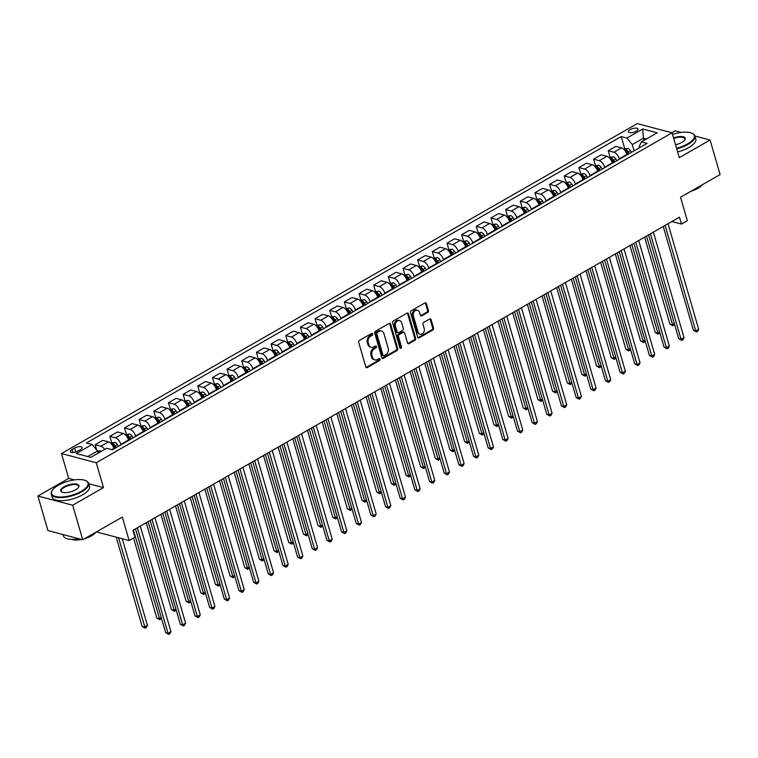 <?xml version="1.0" encoding="UTF-8"?>
<svg xmlns="http://www.w3.org/2000/svg" width="758" height="758" viewBox="0 0 758 758"><rect width="100%" height="100%" fill="white"/><g stroke="black" fill="none" stroke-linecap="round" stroke-linejoin="round"><path stroke-width="1.14" d="M372.765 333.899A1.071 0.834 104.8 0 0 371.685 333.416L359.463 340.418A1.525 1.194 104.8 0 0 358.705 342.436L365.792 366.834A1.525 1.194 104.8 0 0 367.336 367.535L379.569 360.524A1.071 0.834 104.8 0 0 379.019 358.629L377.427 359.538A4.889 3.818 104.8 0 1 374.926 359.927A4.889 3.818 104.8 0 1 372.491 357.312L371.894 355.275A4.889 3.818 104.8 0 1 374.319 348.822L375.902 347.922A1.071 0.834 104.8 0 0 375.352 346.018L373.77 346.927A4.889 3.818 104.8 0 1 371.259 347.316A4.889 3.818 104.8 0 1 368.824 344.701L368.236 342.663A4.889 3.818 104.8 0 1 370.653 336.22L372.244 335.311A1.071 0.834 104.8 0 0 372.765 333.899M371.259 347.316L370.321 347.069A4.889 3.818 104.8 0 1 367.886 344.454L367.289 342.417A4.889 3.818 104.8 0 1 369.714 335.974L371.297 335.064A1.071 0.834 104.8 0 0 371.714 333.397M366.114 367.403A1.525 1.194 104.8 0 0 366.398 367.289L378.621 360.277A1.071 0.834 104.8 0 0 379.038 358.61M374.926 359.927L373.978 359.671A4.889 3.818 104.8 0 1 371.543 357.056L370.956 355.028A4.889 3.818 104.8 0 1 373.381 348.576L374.964 347.666A1.071 0.834 104.8 0 0 375.381 346.008M630.23 129.609A4.974 1.895 -16.2 0 0 628.458 131.797A4.974 1.895 -16.2 0 0 631.405 132.678A4.974 1.895 -16.2 0 0 636.256 131.2A4.974 1.895 -16.2 0 0 638.028 129.021A4.974 1.895 -16.2 0 0 635.081 128.14A4.974 1.895 -16.2 0 0 630.23 129.609M427.673 312.486A1.525 1.194 104.8 0 0 428.431 310.467L426.441 303.617A1.525 1.194 104.8 0 0 424.897 302.925L411.319 310.704A1.525 1.194 104.8 0 0 410.561 312.722L417.649 337.12A1.525 1.194 104.8 0 0 419.193 337.822L432.771 330.043A1.525 1.194 104.8 0 0 433.529 328.024L431.131 319.753A1.525 1.194 104.8 0 0 429.587 319.061L423.769 322.387A1.525 1.194 104.8 0 0 423.011 324.405L424.205 328.508A4.084 3.184 104.8 0 1 423.428 332.743A4.084 3.184 104.8 0 1 420.084 334.221A4.084 3.184 104.8 0 1 418.046 332.032L413.385 315.972A4.084 3.184 104.8 0 1 414.152 311.728A4.084 3.184 104.8 0 1 417.506 310.259A4.084 3.184 104.8 0 1 419.534 312.438L420.32 315.12A1.525 1.194 104.8 0 0 421.865 315.811L427.673 312.486L426.735 312.23A1.525 1.194 104.8 0 0 427.493 310.221L425.503 303.371A1.525 1.194 104.8 0 0 425.181 302.812M74.379 479.909L68.684 478.402L37.9 496.035L72.702 505.235L82.726 539.762L122.313 517.089L129.135 540.568L134.99 537.204L132.991 530.306L679.471 217.176L681.48 224.084L687.345 220.72L680.523 197.241L720.1 174.567L710.066 140.031L694.972 136.042M72.702 505.235L103.486 487.602L96.257 462.74L672.062 132.811L679.282 157.673L710.066 140.031M390.645 324.13A1.525 1.194 104.8 0 0 389.1 323.439L375.513 331.218A1.525 1.194 104.8 0 0 374.755 333.236L381.852 357.634A1.525 1.194 104.8 0 0 383.396 358.335L396.974 350.547A1.525 1.194 104.8 0 0 397.732 348.538L390.645 324.13L389.707 323.884A1.525 1.194 104.8 0 0 389.375 323.325M393.411 320.966L406.999 313.177A1.525 1.194 104.8 0 1 408.543 313.878L415.63 338.276A1.525 1.194 104.8 0 1 414.872 340.295L409.064 343.63A1.525 1.194 104.8 0 1 407.52 342.929L404.639 333.037A1.525 1.194 104.8 0 0 403.095 332.336L399.239 334.543A1.525 1.194 104.8 0 0 398.481 336.561L401.475 346.861A1.071 0.834 104.8 0 1 399.864 347.789L392.663 322.984A1.525 1.194 104.8 0 1 393.411 320.966M681.29 132.432L675.274 130.84L671.901 132.773M82.726 539.762L47.934 530.572L37.9 496.035M77.828 451.095L80.405 449.617A4.823 1.838 -16.2 0 0 82.129 447.495A4.823 1.838 -16.2 0 0 79.277 446.642A4.823 1.838 -16.2 0 0 74.578 448.073L72.001 449.551A4.823 1.838 -16.2 0 0 70.286 451.664A4.823 1.838 -16.2 0 0 73.128 452.517A4.823 1.838 -16.2 0 0 77.828 451.095M96.257 462.74L61.464 453.54L637.26 123.611L672.062 132.811M624.715 148.634L621.209 136.554L86.45 442.966L92.144 444.463L76.312 453.54L90.789 457.368L106.622 448.291L112.317 449.797L647.076 143.395L641.382 141.888L639.221 146.417L639.591 147.677M621.209 136.554L626.894 138.06L642.727 128.983L657.214 132.821L641.382 141.888M68.684 478.402L61.464 453.54M671.863 221.535L681.48 224.084M96.418 531.917L129.135 540.568M92.144 444.463L97.507 450.982L98.142 453.161M97.507 450.982L87.767 456.562M644.035 140.363L643.409 138.193L632.267 144.579L634.086 150.833M610.057 157.039L608.238 150.757L615.856 146.389L621.551 147.895A6.225 3.079 60.2 0 1 626.913 154.414L627.046 154.869M608.238 150.757L613.923 152.263A6.225 3.079 60.2 0 1 619.295 158.782L619.428 159.237M595.4 165.434L593.58 159.152L601.198 154.784L606.893 156.29A6.225 3.079 60.2 0 1 612.256 162.809L612.388 163.264M593.58 159.152L599.265 160.658A6.225 3.079 60.2 0 1 604.638 167.177L604.761 167.632M580.742 173.828L578.913 167.556L586.54 163.188L592.225 164.694A6.225 3.079 60.2 0 1 597.598 171.213L597.73 171.668M578.913 167.556L584.607 169.062A6.225 3.079 60.2 0 1 589.97 175.581L590.103 176.036M566.084 182.233L564.255 175.951L571.883 171.583L577.568 173.089A6.225 3.079 60.2 0 1 582.94 179.608L583.073 180.063M564.255 175.951L569.95 177.457A6.225 3.079 60.2 0 1 575.313 183.976L575.445 184.431M551.426 190.628L549.597 184.355L557.225 179.987L562.91 181.484A6.225 3.079 60.2 0 1 568.282 188.012L568.415 188.467M549.597 184.355L555.292 185.852A6.225 3.079 60.2 0 1 560.655 192.371L560.787 192.835M536.768 199.032L534.94 192.75L542.567 188.382L548.252 189.888A6.225 3.079 60.2 0 1 553.624 196.407L553.757 196.862M534.94 192.75L540.634 194.256A6.225 3.079 60.2 0 1 545.997 200.775L546.13 201.23M522.101 207.427L520.282 201.154L527.9 196.786L533.594 198.283A6.225 3.079 60.2 0 1 538.957 204.802L539.09 205.266M520.282 201.154L525.967 202.651A6.225 3.079 60.2 0 1 531.339 209.17L531.472 209.634M507.443 215.831L505.624 209.549L513.242 205.181L518.936 206.688A6.225 3.079 60.2 0 1 524.299 213.206L524.432 213.661M505.624 209.549L511.309 211.056A6.225 3.079 60.2 0 1 516.681 217.574L516.814 218.029M492.785 224.226L490.966 217.953L498.584 213.585L504.278 215.083A6.225 3.079 60.2 0 1 509.641 221.601L509.774 222.056M490.966 217.953L496.651 219.45A6.225 3.079 60.2 0 1 502.023 225.969L502.156 226.424M478.127 232.63L476.308 226.348L483.926 221.98L489.621 223.487A6.225 3.079 60.2 0 1 494.983 230.006L495.116 230.46M476.308 226.348L481.993 227.855A6.225 3.079 60.2 0 1 487.366 234.374L487.498 234.828M463.47 241.025L461.641 234.753L469.268 230.385L474.963 231.882A6.225 3.079 60.2 0 1 480.326 238.4L480.458 238.855M461.641 234.753L467.335 236.25A6.225 3.079 60.2 0 1 472.698 242.768L472.831 243.223M448.812 249.429L446.983 243.147L454.611 238.779L460.296 240.286A6.225 3.079 60.2 0 1 465.668 246.805L465.8 247.26M446.983 243.147L452.678 244.654A6.225 3.079 60.2 0 1 458.04 251.173L458.173 251.628M434.154 257.824L432.325 251.552L439.953 247.184L445.638 248.681A6.225 3.079 60.2 0 1 451.01 255.2L451.143 255.654M432.325 251.552L438.02 253.049A6.225 3.079 60.2 0 1 443.383 259.568L443.515 260.022M419.496 266.229L417.667 259.947L425.295 255.579L430.98 257.085A6.225 3.079 60.2 0 1 436.352 263.604L436.485 264.059M417.667 259.947L423.362 261.453A6.225 3.079 60.2 0 1 428.725 267.972L428.857 268.427M404.838 274.623L403.01 268.341L410.637 263.974L416.322 265.48A6.225 3.079 60.2 0 1 421.694 271.999L421.818 272.454M403.01 268.341L408.704 269.848A6.225 3.079 60.2 0 1 414.067 276.367L414.2 276.822M390.171 283.028L388.352 276.746L395.97 272.378L401.664 273.884A6.225 3.079 60.2 0 1 407.027 280.403L407.16 280.858M388.352 276.746L394.037 278.252A6.225 3.079 60.2 0 1 399.409 284.771L399.542 285.226M375.513 291.423L373.694 285.141L381.312 280.773L387.006 282.279A6.225 3.079 60.2 0 1 392.369 288.798L392.502 289.253M373.694 285.141L379.379 286.647A6.225 3.079 60.2 0 1 384.751 293.166L384.884 293.621M360.855 299.827L359.036 293.545L366.654 289.177L372.349 290.684A6.225 3.079 60.2 0 1 377.711 297.202L377.844 297.657M359.036 293.545L364.721 295.051A6.225 3.079 60.2 0 1 370.094 301.57L370.226 302.025M346.198 308.222L344.378 301.94L351.996 297.572L357.691 299.078A6.225 3.079 60.2 0 1 363.054 305.597L363.186 306.052M344.378 301.94L350.063 303.446A6.225 3.079 60.2 0 1 355.436 309.965L355.568 310.42M331.54 316.626L329.711 310.344L337.338 305.976L343.023 307.483A6.225 3.079 60.2 0 1 348.396 314.001L348.528 314.456M329.711 310.344L335.406 311.851A6.225 3.079 60.2 0 1 340.768 318.369L340.901 318.824M316.882 325.021L315.053 318.739L322.681 314.371L328.366 315.878A6.225 3.079 60.2 0 1 333.738 322.396L333.871 322.851M315.053 318.739L320.748 320.246A6.225 3.079 60.2 0 1 326.111 326.764L326.243 327.219M302.224 333.416L300.395 327.143L308.023 322.775L313.708 324.282A6.225 3.079 60.2 0 1 319.08 330.801L319.213 331.255M300.395 327.143L306.09 328.64A6.225 3.079 60.2 0 1 311.453 335.169L311.585 335.623M287.566 341.82L285.738 335.538L293.365 331.17L299.05 332.677A6.225 3.079 60.2 0 1 304.422 339.196L304.555 339.65M285.738 335.538L291.432 337.045A6.225 3.079 60.2 0 1 296.795 343.564L296.928 344.018M272.908 350.215L271.08 343.942L278.698 339.575L284.392 341.072A6.225 3.079 60.2 0 1 289.755 347.59L289.888 348.055M271.08 343.942L276.774 345.44A6.225 3.079 60.2 0 1 282.137 351.958L282.27 352.423M258.241 358.619L256.422 352.337L264.04 347.969L269.734 349.476A6.225 3.079 60.2 0 1 275.097 355.995L275.23 356.45M256.422 352.337L262.107 353.844A6.225 3.079 60.2 0 1 267.479 360.363L267.612 360.817M243.583 367.014L241.764 360.742L249.382 356.374L255.076 357.871A6.225 3.079 60.2 0 1 260.439 364.39L260.572 364.854M241.764 360.742L247.449 362.239A6.225 3.079 60.2 0 1 252.821 368.758L252.954 369.212M228.925 375.418L227.106 369.137L234.724 364.769L240.419 366.275A6.225 3.079 60.2 0 1 245.781 372.794L245.914 373.249M227.106 369.137L232.791 370.643A6.225 3.079 60.2 0 1 238.164 377.162L238.296 377.617M214.268 383.813L212.448 377.541L220.066 373.173L225.761 374.67A6.225 3.079 60.2 0 1 231.124 381.189L231.256 381.644M212.448 377.541L218.133 379.038A6.225 3.079 60.2 0 1 223.506 385.557L223.629 386.011M199.61 392.218L197.781 385.936L205.409 381.568L211.094 383.074A6.225 3.079 60.2 0 1 216.466 389.593L216.599 390.048M197.781 385.936L203.476 387.442A6.225 3.079 60.2 0 1 208.838 393.961L208.971 394.416M184.952 400.612L183.123 394.34L190.751 389.972L196.436 391.469A6.225 3.079 60.2 0 1 201.808 397.988L201.941 398.443M183.123 394.34L188.818 395.837A6.225 3.079 60.2 0 1 194.181 402.356L194.313 402.811M170.294 409.017L168.466 402.735L176.093 398.367L181.778 399.873A6.225 3.079 60.2 0 1 187.15 406.392L187.283 406.847M168.466 402.735L174.16 404.241A6.225 3.079 60.2 0 1 179.523 410.76L179.655 411.215M155.636 417.412L153.808 411.13L161.435 406.771L167.12 408.268A6.225 3.079 60.2 0 1 172.492 414.787L172.625 415.242M153.808 411.13L159.502 412.636A6.225 3.079 60.2 0 1 164.865 419.155L164.998 419.61M140.969 425.816L139.15 419.534L146.768 415.166L152.462 416.673A6.225 3.079 60.2 0 1 157.825 423.191L157.958 423.646M139.15 419.534L144.835 421.041A6.225 3.079 60.2 0 1 150.207 427.559L150.34 428.014M126.311 434.211L124.492 427.929L132.11 423.561L137.804 425.067A6.225 3.079 60.2 0 1 143.167 431.586L143.3 432.041M124.492 427.929L130.177 429.435A6.225 3.079 60.2 0 1 135.549 435.954L135.682 436.409M111.653 442.615L109.834 436.333L117.452 431.965L123.147 433.472A6.225 3.079 60.2 0 1 128.509 439.991L128.642 440.445M109.834 436.333L115.519 437.84A6.225 3.079 60.2 0 1 120.892 444.359L121.024 444.813M96.711 450.015L95.176 444.728L102.794 440.36L108.489 441.867A6.225 3.079 60.2 0 1 113.852 448.385L113.984 448.84M646.432 138.998L643.409 138.193L642.727 128.983M95.176 444.728L100.861 446.235A6.225 3.079 60.2 0 1 104.642 449.428M632.267 144.579L626.894 138.06M103.486 487.602L88.762 483.708M382.174 358.202A1.525 1.194 104.8 0 0 382.449 358.089L396.036 350.3A1.525 1.194 104.8 0 0 396.794 348.292L389.707 323.884M377.332 332.392A1.071 0.834 104.8 0 0 376.802 333.804L383.027 355.227A1.071 0.834 104.8 0 0 384.107 355.71L385.775 354.753A4.889 3.818 104.8 0 0 388.2 348.301L383.946 333.662A4.889 3.818 104.8 0 0 381.511 331.047A4.889 3.818 104.8 0 0 379 331.435L377.332 332.392L376.394 332.146A1.071 0.834 104.8 0 0 375.864 333.558L376.802 333.804M383.557 355.796L382.619 355.549A1.071 0.834 104.8 0 1 382.089 354.971L375.864 333.558M381.511 331.047L380.573 330.801A4.889 3.818 104.8 0 0 378.062 331.189L379 331.435M376.394 332.146L378.062 331.189M407.842 343.497A1.525 1.194 104.8 0 0 408.126 343.374L413.934 340.048A1.525 1.194 104.8 0 0 414.692 338.03L407.605 313.632A1.525 1.194 104.8 0 0 407.283 313.063M403.881 332.212L402.943 331.966A1.525 1.194 104.8 0 0 402.157 332.089L398.301 334.297A1.525 1.194 104.8 0 0 397.543 336.315L400.537 346.614L401.475 346.861M399.978 348.045A1.071 0.834 104.8 0 0 400.537 346.614M401.655 322.766A4.084 3.184 104.8 0 0 399.627 320.577A4.084 3.184 104.8 0 0 396.273 322.055A4.084 3.184 104.8 0 0 395.496 326.291L397.145 331.957A1.525 1.194 104.8 0 0 398.689 332.648L402.545 330.441A1.525 1.194 104.8 0 0 403.303 328.422L401.655 322.766M399.627 320.577L398.68 320.331A4.084 3.184 104.8 0 0 395.335 321.809A4.084 3.184 104.8 0 0 394.558 326.044L395.496 326.291M397.903 332.771L396.965 332.525A1.525 1.194 104.8 0 1 396.207 331.701L394.558 326.044M420.643 315.679A1.525 1.194 104.8 0 0 420.917 315.565L426.735 312.23M417.506 310.259L416.559 310.003A4.084 3.184 104.8 0 0 413.214 311.481A4.084 3.184 104.8 0 0 412.437 315.716L413.385 315.972M420.084 334.221L419.146 333.965A4.084 3.184 104.8 0 1 417.108 331.786L412.437 315.716M417.971 337.689A1.525 1.194 104.8 0 0 418.255 337.575L431.833 329.787A1.525 1.194 104.8 0 0 432.591 327.778L430.193 319.506A1.525 1.194 104.8 0 0 429.862 318.938M97.45 450.915L100.189 450.754A4.122 2.047 60.2 0 1 101.288 451.351M116.211 537.147L142.153 626.44L144.503 627.065L147.431 625.388L122.265 538.749M99.052 452.63A4.122 2.047 -119.8 0 0 98.72 452.393L97.886 452.299M118.561 537.773L145.195 628.174L142.153 626.44M147.431 625.388L146.37 627.501L145.195 628.174M135.511 528.857L165.661 632.655L168.011 633.281L137.369 527.795M170.948 631.604L169.887 633.716L168.712 634.389L168.011 633.281L170.948 631.604L140.296 526.109M168.712 634.389L165.661 632.655M110.668 443.184L114.846 442.359A4.122 2.047 60.2 0 1 117.367 444.548L118.494 446.263M133.56 538.028L156.811 618.045L159.161 618.661L161.255 617.467M112.193 444.955A4.122 2.047 60.2 0 1 113.728 446.633L114.856 448.338M116.268 447.533L115.14 445.827A4.122 2.047 -119.8 0 0 113.378 443.989L111.966 444.794M113.378 443.989L113.956 445.979A2.103 1.042 60.2 0 1 114.401 446.538L115.387 448.035M133.417 530.06L159.853 619.769L156.811 618.045M161.473 618.225L159.853 619.769M125.326 434.779L129.504 433.955A4.122 2.047 60.2 0 1 132.025 436.153L133.152 437.859M146.218 522.726L171.469 609.64L173.819 610.266L175.913 609.072M126.851 436.551A4.122 2.047 60.2 0 1 128.386 438.228L129.514 439.943M130.926 439.138L129.798 437.423A4.122 2.047 -119.8 0 0 128.036 435.594L126.624 436.4M128.036 435.594L128.614 437.574A2.103 1.042 60.2 0 1 129.059 438.143L130.044 439.64M148.075 521.656L174.52 611.374L171.469 609.64M176.131 609.82L174.52 611.374M139.984 426.384L144.162 425.56A4.122 2.047 60.2 0 1 146.682 427.749L147.81 429.464M160.876 514.322L186.127 601.246L188.477 601.871L190.571 600.668M141.509 428.156A4.122 2.047 60.2 0 1 143.044 429.833L144.172 431.539M145.583 430.734L144.456 429.028A4.122 2.047 -119.8 0 0 142.694 427.19L141.282 427.995M142.694 427.19L143.271 429.18A2.103 1.042 60.2 0 1 143.717 429.739L144.712 431.236M162.733 513.261L189.178 602.97L186.127 601.246M190.789 601.426L189.178 602.97M150.169 520.462L180.319 624.26L182.678 624.876L152.026 519.391M185.606 623.199L184.545 625.312L183.37 625.985L182.678 624.876L185.606 623.199L154.954 517.714M183.37 625.985L180.319 624.26M164.827 512.057L194.986 615.856L197.336 616.481L166.684 510.996M200.264 614.804L199.202 616.917L198.028 617.59L197.336 616.481L200.264 614.804L169.621 509.31M198.028 617.59L194.986 615.856M179.485 503.663L209.644 607.461L211.994 608.087L181.342 502.592M214.921 606.4L213.86 608.513L212.685 609.186L211.994 608.087L214.921 606.4L184.279 500.915M212.685 609.186L209.644 607.461M154.641 417.98L158.829 417.156A4.122 2.047 60.2 0 1 161.34 419.354L162.468 421.06M175.534 505.927L200.785 592.841L203.135 593.467L205.228 592.273M156.167 419.752A4.122 2.047 60.2 0 1 157.711 421.429L158.839 423.144M160.241 422.339L159.114 420.624A4.122 2.047 -119.8 0 0 157.351 418.795L155.949 419.6M157.351 418.795L157.929 420.785A2.103 1.042 60.2 0 1 158.375 421.344L159.369 422.841M177.391 504.856L203.836 594.575L200.785 592.841M205.446 593.021L203.836 594.575M194.143 495.258L224.302 599.057L226.651 599.682L196 494.197M229.579 598.005L228.518 600.118L227.343 600.791L226.651 599.682L229.579 598.005L198.937 492.51M227.343 600.791L224.302 599.057M58.357 485.253A18.978 7.239 -16.2 0 0 52.397 490.236A18.978 7.239 -16.2 0 0 59.408 497.002A18.978 7.239 -16.2 0 0 81.305 491.317A18.978 7.239 -16.2 0 0 85.607 480.591A18.978 7.239 -16.2 0 0 58.357 485.253M85.853 480.705A19.452 7.419 163.8 0 1 86.109 480.818A19.452 7.419 163.8 0 1 88.629 483.272A19.452 7.419 163.8 0 1 81.712 491.8A19.452 7.419 163.8 0 1 62.772 497.551A19.452 7.419 163.8 0 1 51.279 494.121A19.452 7.419 163.8 0 1 52.094 490.701A19.452 7.419 163.8 0 1 52.255 490.464M64.098 486.769A9.494 3.619 163.8 0 1 75.051 483.917A9.494 3.619 163.8 0 1 78.557 487.309A9.494 3.619 163.8 0 1 75.573 489.801A9.494 3.619 163.8 0 1 61.948 492.131A9.494 3.619 163.8 0 1 64.098 486.769M78.387 487.546A9.02 3.439 -16.2 0 0 78.624 486.181A9.02 3.439 -16.2 0 0 73.289 484.589A9.02 3.439 -16.2 0 0 64.496 487.252A9.02 3.439 -16.2 0 0 61.294 491.212A9.02 3.439 -16.2 0 0 62.222 492.236M95.868 532.239A19.452 7.419 163.8 0 1 93.831 533.518A19.452 7.419 163.8 0 1 91.538 534.722M78.898 538.758A19.452 7.419 163.8 0 1 63.397 535.83L63.028 534.561M95.726 532.334A14.004 5.344 163.8 0 1 91.462 535.821A14.004 5.344 163.8 0 1 84.65 538.663M81.513 539.44A14.004 5.344 163.8 0 1 71.584 539.355M88.629 483.272L89.51 486.314A19.452 7.419 163.8 0 1 82.594 494.841A19.452 7.419 163.8 0 1 63.653 500.593A19.452 7.419 163.8 0 1 52.16 497.163L51.279 494.121M676.553 148.274A18.978 7.239 -16.2 0 0 687.601 143.916A18.978 7.239 -16.2 0 0 691.893 133.19A18.978 7.239 -16.2 0 0 672.526 134.422M692.149 133.304A19.452 7.419 163.8 0 1 692.405 133.417A19.452 7.419 163.8 0 1 694.925 135.871A19.452 7.419 163.8 0 1 688.008 144.408A19.452 7.419 163.8 0 1 676.723 148.862M673.549 137.928A9.494 3.619 163.8 0 1 682.712 136.667A9.494 3.619 163.8 0 1 684.844 139.908A9.494 3.619 163.8 0 1 681.868 142.4A9.494 3.619 163.8 0 1 675.539 144.769M684.673 140.145A9.02 3.439 -16.2 0 0 684.91 138.78A9.02 3.439 -16.2 0 0 673.72 138.515M702.164 184.848A19.452 7.419 163.8 0 1 700.127 186.117A19.452 7.419 163.8 0 1 697.824 187.33M702.022 184.943A14.004 5.344 163.8 0 1 697.758 188.429A14.004 5.344 163.8 0 1 690.945 191.272M694.925 135.871L695.806 138.913A19.452 7.419 163.8 0 1 688.889 147.45A19.452 7.419 163.8 0 1 677.605 151.903M169.299 409.585L173.487 408.761A4.122 2.047 60.2 0 1 175.998 410.95L177.126 412.665M190.192 497.523L215.443 584.446L217.792 585.072L219.886 583.868M170.825 411.357A4.122 2.047 60.2 0 1 172.369 413.034L173.497 414.749M174.899 413.934L173.772 412.229A4.122 2.047 -119.8 0 0 172.009 410.391L170.607 411.196M172.009 410.391L172.587 412.38A2.103 1.042 60.2 0 1 173.032 412.939L174.027 414.436M192.049 496.462L218.493 586.171L215.443 584.446M220.104 584.626L218.493 586.171M208.801 486.863L238.959 590.662L241.309 591.287L210.667 485.793M244.237 589.601L243.176 591.714L242.001 592.386L241.309 591.287L244.237 589.601L213.595 484.116M242.001 592.386L238.959 590.662M183.957 401.181L188.145 400.357A4.122 2.047 60.2 0 1 190.656 402.555L191.793 404.26M204.849 489.128L230.1 576.052L232.46 576.667L234.544 575.474M185.483 402.953A4.122 2.047 60.2 0 1 187.027 404.63L188.155 406.345M189.557 405.539L188.429 403.825A4.122 2.047 -119.8 0 0 186.667 401.996L185.265 402.801M186.667 401.996L187.245 403.986A2.103 1.042 60.2 0 1 187.7 404.545L188.685 406.042M206.716 488.057L233.151 577.776L230.1 576.052M234.762 576.222L233.151 577.776M223.458 478.459L253.617 582.258L255.967 582.883L225.325 477.398M258.904 581.206L257.834 583.319L256.668 583.992L255.967 582.883L258.904 581.206L228.253 475.721M256.668 583.992L253.617 582.258M198.615 392.786L202.803 391.962A4.122 2.047 60.2 0 1 205.323 394.151L206.451 395.865M219.507 480.724L244.768 567.647L247.117 568.273L249.202 567.069M200.15 394.558A4.122 2.047 60.2 0 1 201.685 396.235L202.812 397.95M204.215 397.135L203.087 395.43A4.122 2.047 -119.8 0 0 201.325 393.591L199.923 394.397M201.325 393.591L201.903 395.581A2.103 1.042 60.2 0 1 202.358 396.14L203.343 397.637M221.374 479.662L247.809 569.372L244.768 567.647M249.42 567.827L247.809 569.372M238.116 470.064L268.275 573.863L270.625 574.488L239.983 468.994M273.562 572.802L272.492 574.915L271.326 575.587L270.625 574.488L273.562 572.802L242.911 467.316M271.326 575.587L268.275 573.863M213.273 384.382L217.461 383.567A4.122 2.047 60.2 0 1 219.981 385.756L221.109 387.461M234.165 472.329L259.425 559.252L261.775 559.868L263.86 558.674M214.808 386.154A4.122 2.047 60.2 0 1 216.343 387.84L217.47 389.546M218.882 388.74L217.754 387.025A4.122 2.047 -119.8 0 0 215.992 385.197L214.58 386.002M215.992 385.197L216.561 387.186A2.103 1.042 60.2 0 1 217.015 387.745L218.001 389.242M236.032 471.258L262.467 560.977L259.425 559.252M264.087 559.432L262.467 560.977M252.774 461.66L282.933 565.468L285.283 566.084L254.641 460.599M288.22 564.407L287.159 566.52L285.984 567.192L285.283 566.084L288.22 564.407L257.568 458.922M285.984 567.192L282.933 565.468M227.931 375.987L232.119 375.163A4.122 2.047 60.2 0 1 234.639 377.351L235.766 379.066M248.832 463.924L274.083 550.848L276.433 551.473L278.518 550.27M229.466 377.759A4.122 2.047 60.2 0 1 231.001 379.436L232.128 381.151M233.54 380.345L232.412 378.63A4.122 2.047 -119.8 0 0 230.65 376.792L229.238 377.607M230.65 376.792L231.228 378.782A2.103 1.042 60.2 0 1 231.673 379.341L232.659 380.848M250.69 462.863L277.125 552.573L274.083 550.848M278.745 551.028L277.125 552.573M267.441 453.265L297.591 557.064L299.95 557.689L269.298 452.194M302.878 556.002L301.817 558.115L300.642 558.788L299.95 557.689L302.878 556.002L272.226 450.517M300.642 558.788L297.591 557.064M242.598 367.583L246.776 366.768A4.122 2.047 60.2 0 1 249.297 368.957L250.424 370.662M263.49 455.53L288.741 542.453L291.091 543.069L293.185 541.875M244.123 369.354A4.122 2.047 60.2 0 1 245.658 371.041L246.786 372.746M248.198 371.941L247.07 370.226A4.122 2.047 -119.8 0 0 245.308 368.397L243.896 369.203M245.308 368.397L245.886 370.387A2.103 1.042 60.2 0 1 246.331 370.946L247.316 372.443M265.347 454.459L291.783 544.178L288.741 542.453M293.403 542.633L291.783 544.178M282.099 444.861L312.249 548.669L314.608 549.285L283.956 443.8M317.536 547.608L316.474 549.721L315.3 550.393L314.608 549.285L317.536 547.608L286.894 442.122M315.3 550.393L312.249 548.669M257.256 359.188L261.434 358.363A4.122 2.047 60.2 0 1 263.955 360.552L265.082 362.267M278.148 447.125L303.399 534.049L305.749 534.674L307.843 533.471M258.781 360.96A4.122 2.047 60.2 0 1 260.316 362.637L261.444 364.352M262.855 363.546L261.728 361.831A4.122 2.047 -119.8 0 0 259.966 359.993L258.554 360.808M259.966 359.993L260.544 361.983A2.103 1.042 60.2 0 1 260.989 362.542L261.974 364.048M280.005 446.064L306.45 535.773L303.399 534.049M308.061 534.229L306.45 535.773M296.757 436.466L326.916 540.264L329.266 540.89L298.614 435.395M332.194 539.203L331.132 541.316L329.957 541.989L329.266 540.89L332.194 539.203L301.551 433.718M329.957 541.989L326.916 540.264M271.914 350.783L276.101 349.969A4.122 2.047 60.2 0 1 278.612 352.157L279.74 353.863M292.806 438.73L318.057 525.654L320.407 526.27L322.501 525.076M273.439 352.555A4.122 2.047 60.2 0 1 274.974 354.242L276.111 355.947M277.513 355.142L276.386 353.436A4.122 2.047 -119.8 0 0 274.623 351.598L273.212 352.404M274.623 351.598L275.201 353.588A2.103 1.042 60.2 0 1 275.647 354.147L276.642 355.644M294.663 437.66L321.108 527.379L318.057 525.654M322.719 525.834L321.108 527.379M311.415 428.071L341.574 531.87L343.924 532.486L313.272 427M346.851 530.808L345.79 532.921L344.615 533.594L343.924 532.486L346.851 530.808L316.209 425.323M344.615 533.594L341.574 531.87M286.571 342.389L290.759 341.564A4.122 2.047 60.2 0 1 293.27 343.753L294.398 345.468M307.464 430.326L332.715 517.25L335.064 517.875L337.158 516.672M288.097 344.16A4.122 2.047 60.2 0 1 289.641 345.837L290.769 347.552M292.171 346.747L291.044 345.032A4.122 2.047 -119.8 0 0 289.281 343.203L287.879 344.009M289.281 343.203L289.859 345.184A2.103 1.042 60.2 0 1 290.305 345.743L291.299 347.249M309.321 429.265L335.766 518.974L332.715 517.25M337.376 517.43L335.766 518.974M326.073 419.667L356.232 523.465L358.581 524.091L327.93 418.606M361.509 522.404L360.448 524.517L359.273 525.19L358.581 524.091L361.509 522.404L330.867 416.919M359.273 525.19L356.232 523.465M301.229 333.984L305.417 333.169A4.122 2.047 60.2 0 1 307.928 335.358L309.056 337.064M322.122 421.931L347.372 508.855L349.732 509.471L351.816 508.277M302.755 335.756A4.122 2.047 60.2 0 1 304.299 337.443L305.427 339.148M306.829 338.343L305.701 336.637A4.122 2.047 -119.8 0 0 303.939 334.799L302.537 335.604M303.939 334.799L304.517 336.789A2.103 1.042 60.2 0 1 304.972 337.348L305.957 338.845M323.988 420.861L350.423 510.579L347.372 508.855M352.034 509.035L350.423 510.579M340.73 411.272L370.889 515.07L373.239 515.686L342.597 410.201M376.176 514.009L375.106 516.122L373.94 516.795L373.239 515.686L376.176 514.009L345.525 408.524M373.94 516.795L370.889 515.07M315.887 325.589L320.075 324.765A4.122 2.047 60.2 0 1 322.586 326.954L323.723 328.669M336.779 413.527L362.03 500.451L364.39 501.076L366.474 499.882M317.413 327.361A4.122 2.047 60.2 0 1 318.957 329.038L320.084 330.753M321.487 329.948L320.359 328.233A4.122 2.047 -119.8 0 0 318.597 326.404L317.195 327.21M318.597 326.404L319.175 328.385A2.103 1.042 60.2 0 1 319.63 328.953L320.615 330.45M338.646 412.466L365.081 502.184L362.03 500.451M366.692 500.631L365.081 502.184M355.388 402.868L385.547 506.666L387.897 507.291L357.255 401.806M390.834 505.614L389.764 507.727L388.598 508.391L387.897 507.291L390.834 505.614L360.183 400.12M388.598 508.391L385.547 506.666M330.545 317.195L334.733 316.37A4.122 2.047 60.2 0 1 337.253 318.559L338.381 320.264M351.437 405.132L376.698 492.056L379.047 492.672L381.132 491.478M332.08 318.966A4.122 2.047 60.2 0 1 333.615 320.643L334.742 322.349M336.154 321.544L335.017 319.838A4.122 2.047 -119.8 0 0 333.255 318L331.852 318.805M333.255 318L333.833 319.99A2.103 1.042 60.2 0 1 334.287 320.549L335.273 322.046M353.304 404.061L379.739 493.78L376.698 492.056M381.35 492.236L379.739 493.78M370.046 394.473L400.205 498.271L402.555 498.887L371.913 393.402M405.492 497.21L404.431 499.323L403.256 499.996L402.555 498.887L405.492 497.21L374.84 391.725M403.256 499.996L400.205 498.271M345.203 308.79L349.391 307.966A4.122 2.047 60.2 0 1 351.911 310.155L353.038 311.87M366.095 396.737L391.355 483.651L393.705 484.277L395.79 483.083M346.738 310.562A4.122 2.047 60.2 0 1 348.273 312.239L349.4 313.954M350.812 313.149L349.684 311.434A4.122 2.047 -119.8 0 0 347.922 309.605L346.51 310.41M347.922 309.605L348.5 311.585A2.103 1.042 60.2 0 1 348.945 312.154L349.931 313.651M367.962 395.667L394.397 485.385L391.355 483.651M396.017 483.831L394.397 485.385M384.713 386.068L414.863 489.867L417.213 490.492L386.571 385.007M420.15 488.815L419.089 490.928L417.914 491.601L417.213 490.492L420.15 488.815L389.498 383.321M417.914 491.601L414.863 489.867M359.87 300.395L364.048 299.571A4.122 2.047 60.2 0 1 366.569 301.76L367.696 303.475M380.762 388.333L406.013 475.257L408.363 475.872L410.448 474.679M361.395 302.167A4.122 2.047 60.2 0 1 362.93 303.844L364.058 305.55M365.47 304.744L364.342 303.039A4.122 2.047 -119.8 0 0 362.58 301.201L361.168 302.006M362.58 301.201L363.158 303.191A2.103 1.042 60.2 0 1 363.603 303.75L364.589 305.247M382.619 387.272L409.055 476.981L406.013 475.257M410.675 475.437L409.055 476.981M399.371 377.674L429.521 481.472L431.88 482.088L401.228 376.603M434.808 480.411L433.747 482.524L432.572 483.197L431.88 482.088L434.808 480.411L404.156 374.926M432.572 483.197L429.521 481.472M374.528 291.991L378.706 291.167A4.122 2.047 60.2 0 1 381.227 293.355L382.354 295.07M395.42 379.938L420.671 466.852L423.021 467.478L425.115 466.284M376.053 293.763A4.122 2.047 60.2 0 1 377.588 295.44L378.716 297.155M380.128 296.35L379 294.635A4.122 2.047 -119.8 0 0 377.238 292.806L375.826 293.611M377.238 292.806L377.816 294.786A2.103 1.042 60.2 0 1 378.261 295.355L379.246 296.852M397.277 378.867L423.722 468.586L420.671 466.852M425.333 467.032L423.722 468.586M414.029 369.269L444.179 473.068L446.538 473.693L415.886 368.208M449.466 472.016L448.404 474.129L447.229 474.802L446.538 473.693L449.466 472.016L418.823 366.521M447.229 474.802L444.179 473.068M389.186 283.596L393.364 282.772A4.122 2.047 60.2 0 1 395.884 284.961L397.012 286.676M410.078 371.534L435.329 458.457L437.679 459.083L439.773 457.879M390.711 285.368A4.122 2.047 60.2 0 1 392.246 287.045L393.374 288.751M394.785 287.945L393.658 286.24A4.122 2.047 -119.8 0 0 391.895 284.402L390.484 285.207M391.895 284.402L392.473 286.391A2.103 1.042 60.2 0 1 392.919 286.95L393.904 288.447M411.935 370.473L438.38 460.182L435.329 458.457M439.991 458.637L438.38 460.182M428.687 360.874L458.846 464.673L461.196 465.289L430.544 359.804M464.123 463.612L463.062 465.725L461.887 466.397L461.196 465.289L464.123 463.612L433.481 358.127M461.887 466.397L458.846 464.673M403.843 275.192L408.031 274.368A4.122 2.047 60.2 0 1 410.542 276.566L411.67 278.271M424.736 363.139L449.987 450.053L452.337 450.678L454.43 449.485M405.369 276.964A4.122 2.047 60.2 0 1 406.904 278.641L408.041 280.356M409.443 279.55L408.316 277.835A4.122 2.047 -119.8 0 0 406.553 276.007L405.151 276.812M406.553 276.007L407.131 277.996A2.103 1.042 60.2 0 1 407.577 278.556L408.571 280.053M426.593 362.068L453.038 451.787L449.987 450.053M454.648 450.233L453.038 451.787M443.345 352.47L473.504 456.269L475.853 456.894L445.202 351.409M478.781 455.217L477.72 457.33L476.545 458.003L475.853 456.894L478.781 455.217L448.139 349.722M476.545 458.003L473.504 456.269M418.501 266.797L422.689 265.973A4.122 2.047 60.2 0 1 425.2 268.161L426.328 269.876M439.394 354.735L464.645 441.658L466.994 442.284L469.088 441.08M420.027 268.569A4.122 2.047 60.2 0 1 421.571 270.246L422.699 271.951M424.101 271.146L422.973 269.441A4.122 2.047 -119.8 0 0 421.211 267.602L419.809 268.408M421.211 267.602L421.789 269.592A2.103 1.042 60.2 0 1 422.234 270.151L423.229 271.648M441.251 353.673L467.695 443.383L464.645 441.658M469.306 441.838L467.695 443.383M458.003 344.075L488.161 447.874L490.511 448.499L459.86 343.004M493.439 446.813L492.378 448.925L491.203 449.598L490.511 448.499L493.439 446.813L462.797 341.327M491.203 449.598L488.161 447.874M433.159 258.393L437.347 257.568A4.122 2.047 60.2 0 1 439.858 259.767L440.985 261.472M454.051 346.34L479.302 433.263L481.662 433.879L483.746 432.685M434.685 260.165A4.122 2.047 60.2 0 1 436.229 261.842L437.357 263.557M438.759 262.751L437.631 261.036A4.122 2.047 -119.8 0 0 435.869 259.208L434.467 260.013M435.869 259.208L436.447 261.197A2.103 1.042 60.2 0 1 436.902 261.756L437.887 263.253M455.918 345.269L482.353 434.988L479.302 433.263M483.964 433.434L482.353 434.988M472.66 335.671L502.819 439.469L505.169 440.095L474.527 334.61M508.106 438.418L507.036 440.531L505.87 441.203L505.169 440.095L508.106 438.418L477.455 332.923M505.87 441.203L502.819 439.469M447.817 249.998L452.005 249.174A4.122 2.047 60.2 0 1 454.525 251.362L455.653 253.077M468.709 337.935L493.97 424.859L496.319 425.484L498.404 424.281M449.342 251.77A4.122 2.047 60.2 0 1 450.887 253.447L452.014 255.162M453.417 254.347L452.289 252.641A4.122 2.047 -119.8 0 0 450.527 250.803L449.124 251.609M450.527 250.803L451.105 252.793A2.103 1.042 60.2 0 1 451.56 253.352L452.545 254.849M470.576 336.874L497.011 426.583L493.97 424.859M498.622 425.039L497.011 426.583M487.318 327.276L517.477 431.075L519.827 431.7L489.185 326.205M522.764 430.013L521.693 432.126L520.528 432.799L519.827 431.7L522.764 430.013L492.113 324.528M520.528 432.799L517.477 431.075M462.475 241.594L466.663 240.769A4.122 2.047 60.2 0 1 469.183 242.967L470.311 244.673M483.367 329.541L508.627 416.464L510.977 417.08L513.062 415.886M464.01 243.365A4.122 2.047 60.2 0 1 465.545 245.042L466.672 246.757M468.084 245.952L466.947 244.237A4.122 2.047 -119.8 0 0 465.194 242.408L463.782 243.214M465.194 242.408L465.763 244.398A2.103 1.042 60.2 0 1 466.217 244.957L467.203 246.454M485.234 328.47L511.669 418.189L508.627 416.464M513.28 416.644L511.669 418.189M501.976 318.872L532.135 422.68L534.485 423.296L503.843 317.81M537.422 421.619L536.361 423.731L535.186 424.404L534.485 423.296L537.422 421.619L506.77 316.133M535.186 424.404L532.135 422.68M477.133 233.199L481.321 232.374A4.122 2.047 60.2 0 1 483.841 234.563L484.968 236.278M498.025 321.136L523.285 408.06L525.635 408.685L527.72 407.482M478.668 234.971A4.122 2.047 60.2 0 1 480.202 236.648L481.33 238.363M482.742 237.548L481.614 235.842A4.122 2.047 -119.8 0 0 479.852 234.004L478.44 234.809M479.852 234.004L480.43 235.994A2.103 1.042 60.2 0 1 480.875 236.553L481.861 238.05M499.892 320.075L526.327 409.784L523.285 408.06M527.947 408.24L526.327 409.784M516.643 310.477L546.793 414.275L549.143 414.901L518.5 309.406M552.08 413.214L551.019 415.327L549.844 416L549.143 414.901L552.08 413.214L521.428 307.729M549.844 416L546.793 414.275M491.8 224.794L495.978 223.98A4.122 2.047 60.2 0 1 498.499 226.168L499.626 227.874M512.692 312.741L537.943 399.665L540.293 400.281L542.387 399.087M493.325 226.566A4.122 2.047 60.2 0 1 494.86 228.253L495.988 229.958M497.4 229.153L496.272 227.438A4.122 2.047 -119.8 0 0 494.51 225.609L493.098 226.415M494.51 225.609L495.088 227.599A2.103 1.042 60.2 0 1 495.533 228.158L496.518 229.655M514.549 311.671L540.985 401.389L537.943 399.665M542.605 399.845L540.985 401.389M531.301 302.072L561.451 405.881L563.81 406.496L533.158 301.011M566.738 404.819L565.676 406.932L564.502 407.605L563.81 406.496L566.738 404.819L536.086 299.334M564.502 407.605L561.451 405.881M506.458 216.4L510.636 215.575A4.122 2.047 60.2 0 1 513.157 217.764L514.284 219.479M527.35 304.337L552.601 391.261L554.951 391.886L557.045 390.683M507.983 218.171A4.122 2.047 60.2 0 1 509.518 219.848L510.646 221.563M512.057 220.758L510.93 219.043A4.122 2.047 -119.8 0 0 509.168 217.205L507.756 218.02M509.168 217.205L509.746 219.195A2.103 1.042 60.2 0 1 510.191 219.754L511.176 221.26M529.207 303.276L555.652 392.985L552.601 391.261M557.263 391.441L555.652 392.985M545.959 293.678L576.118 397.476L578.468 398.102L547.816 292.607M581.395 396.415L580.334 398.528L579.159 399.201L578.468 398.102L581.395 396.415L550.753 290.93M579.159 399.201L576.118 397.476M521.116 207.995L525.294 207.18A4.122 2.047 60.2 0 1 527.814 209.369L528.942 211.075M542.008 295.942L567.259 382.866L569.609 383.482L571.703 382.288M522.641 209.767A4.122 2.047 60.2 0 1 524.176 211.454L525.303 213.159M526.715 212.354L525.588 210.639A4.122 2.047 -119.8 0 0 523.825 208.81L522.414 209.615M523.825 208.81L524.403 210.8A2.103 1.042 60.2 0 1 524.849 211.359L525.844 212.856M543.865 294.871L570.31 384.59L567.259 382.866M571.92 383.046L570.31 384.59M560.617 285.273L590.776 389.081L593.126 389.697L562.474 284.212M596.053 388.02L594.992 390.133L593.817 390.806L593.126 389.697L596.053 388.02L565.411 282.535M593.817 390.806L590.776 389.081M535.773 199.6L539.961 198.776A4.122 2.047 60.2 0 1 542.472 200.965L543.6 202.68M556.666 287.538L581.917 374.461L584.266 375.087L586.36 373.884M537.299 201.372A4.122 2.047 60.2 0 1 538.843 203.049L539.971 204.764M541.373 203.959L540.246 202.244A4.122 2.047 -119.8 0 0 538.483 200.415L537.081 201.221M538.483 200.415L539.061 202.395A2.103 1.042 60.2 0 1 539.506 202.954L540.501 204.461M558.523 286.477L584.968 376.186L581.917 374.461M586.578 374.642L584.968 376.186M575.275 276.878L605.434 380.677L607.783 381.302L577.132 275.808M610.711 379.616L609.65 381.729L608.475 382.402L607.783 381.302L610.711 379.616L580.069 274.131M608.475 382.402L605.434 380.677M550.431 191.196L554.619 190.381A4.122 2.047 60.2 0 1 557.13 192.57L558.258 194.275M571.324 279.143L596.574 366.067L598.924 366.683L601.018 365.489M551.957 192.968A4.122 2.047 60.2 0 1 553.501 194.654L554.629 196.36M556.031 195.555L554.903 193.849A4.122 2.047 -119.8 0 0 553.141 192.011L551.739 192.816M553.141 192.011L553.719 194.001A2.103 1.042 60.2 0 1 554.164 194.56L555.159 196.057M573.181 278.072L599.625 367.791L596.574 366.067M601.236 366.247L599.625 367.791M589.932 268.484L620.091 372.282L622.441 372.898L591.799 267.413M625.369 371.221L624.308 373.334L623.133 374.007L622.441 372.898L625.369 371.221L594.727 265.736M623.133 374.007L620.091 372.282M565.089 182.801L569.277 181.977A4.122 2.047 60.2 0 1 571.788 184.166L572.925 185.881M585.981 270.739L611.232 357.662L613.592 358.288L615.676 357.084M566.614 184.573A4.122 2.047 60.2 0 1 568.159 186.25L569.286 187.965M570.689 187.16L569.561 185.445A4.122 2.047 -119.8 0 0 567.799 183.616L566.397 184.421M567.799 183.616L568.377 185.596A2.103 1.042 60.2 0 1 568.832 186.155L569.817 187.662M587.848 269.677L614.283 359.387L611.232 357.662M615.894 357.842L614.283 359.387M604.59 260.079L634.749 363.878L637.099 364.503L606.457 259.018M640.036 362.826L638.966 364.939L637.8 365.602L637.099 364.503L640.036 362.826L609.385 257.332M637.8 365.602L634.749 363.878M579.747 174.397L583.935 173.582A4.122 2.047 60.2 0 1 586.455 175.771L587.583 177.476M600.639 262.344L625.9 349.267L628.249 349.883L630.334 348.689M581.282 176.169A4.122 2.047 60.2 0 1 582.817 177.855L583.944 179.561M585.347 178.755L584.219 177.05A4.122 2.047 -119.8 0 0 582.457 175.212L581.054 176.017M582.457 175.212L583.035 177.201A2.103 1.042 60.2 0 1 583.489 177.76L584.475 179.258M602.506 261.273L628.941 350.992L625.9 349.267M630.552 349.447L628.941 350.992M619.248 251.684L649.407 355.483L651.757 356.099L621.115 250.614M654.694 354.422L653.623 356.535L652.458 357.207L651.757 356.099L654.694 354.422L624.042 248.937M652.458 357.207L649.407 355.483M594.405 166.002L598.593 165.178A4.122 2.047 60.2 0 1 601.113 167.366L602.24 169.081M615.297 253.939L640.557 340.863L642.907 341.488L644.992 340.295M595.94 167.774A4.122 2.047 60.2 0 1 597.475 169.451L598.602 171.166M600.014 170.361L598.886 168.646A4.122 2.047 -119.8 0 0 597.124 166.817L595.712 167.622M597.124 166.817L597.692 168.797A2.103 1.042 60.2 0 1 598.147 169.366L599.133 170.863M617.164 252.878L643.599 342.597L640.557 340.863M645.21 341.043L643.599 342.597M633.906 243.28L664.065 347.079L666.415 347.704L635.773 242.219M669.352 346.027L668.291 348.14L667.116 348.803L666.415 347.704L669.352 346.027L638.7 240.532M667.116 348.803L664.065 347.079M609.062 157.607L613.25 156.783A4.122 2.047 60.2 0 1 615.771 158.972L616.898 160.677M629.964 245.545L655.215 332.468L657.565 333.084L659.65 331.89M610.597 159.379A4.122 2.047 60.2 0 1 612.132 161.056L613.26 162.762M614.672 161.956L613.544 160.251A4.122 2.047 -119.8 0 0 611.782 158.413L610.37 159.218M611.782 158.413L612.36 160.402A2.103 1.042 60.2 0 1 612.805 160.961L613.79 162.458M631.821 244.474L658.257 334.193L655.215 332.468M659.877 332.648L658.257 334.193M648.573 234.885L678.723 338.684L681.072 339.3L650.43 233.815M684.01 337.623L682.949 339.736L681.774 340.408L681.072 339.3L684.01 337.623L653.358 232.137M681.774 340.408L678.723 338.684M623.73 149.203L627.908 148.379A4.122 2.047 60.2 0 1 630.429 150.567L631.556 152.282M644.622 237.15L669.873 324.064L672.223 324.689L674.317 323.495M625.255 150.975A4.122 2.047 60.2 0 1 626.79 152.652L627.918 154.367M629.33 153.561L628.202 151.846A4.122 2.047 -119.8 0 0 626.44 150.018L625.028 150.823M626.44 150.018L627.018 151.998A2.103 1.042 60.2 0 1 627.463 152.566L628.448 154.064M646.479 236.079L672.915 325.798L669.873 324.064M674.535 324.244L672.915 325.798M663.231 226.481L693.38 330.28L695.74 330.905L665.088 225.42M698.668 329.228L697.606 331.341L696.431 332.013L695.74 330.905L698.668 329.228L668.025 223.733M696.431 332.013L693.38 330.28M626.913 154.414L619.295 158.782M612.256 162.809L604.638 167.177M597.598 171.213L589.97 175.581M582.94 179.608L575.313 183.976M568.282 188.012L560.655 192.371M553.624 196.407L545.997 200.775M538.957 204.802L531.339 209.17M524.299 213.206L516.681 217.574M509.641 221.601L502.023 225.969M494.983 230.006L487.366 234.374M480.326 238.4L472.698 242.768M465.668 246.805L458.04 251.173M451.01 255.2L443.383 259.568M436.352 263.604L428.725 267.972M421.694 271.999L414.067 276.367M407.027 280.403L399.409 284.771M392.369 288.798L384.751 293.166M377.711 297.202L370.094 301.57M363.054 305.597L355.436 309.965M348.396 314.001L340.768 318.369M333.738 322.396L326.111 326.764M319.08 330.801L311.453 335.169M304.422 339.196L296.795 343.564M289.755 347.59L282.137 351.958M275.097 355.995L267.479 360.363M260.439 364.39L252.821 368.758M245.781 372.794L238.164 377.162M231.124 381.189L223.506 385.557M216.466 389.593L208.838 393.961M201.808 397.988L194.181 402.356M187.15 406.392L179.523 410.76M172.492 414.787L164.865 419.155M157.825 423.191L150.207 427.559M143.167 431.586L135.549 435.954M128.509 439.991L120.892 444.359M113.852 448.385L111.682 449.636M108.489 441.867L100.861 446.235M123.147 433.472L115.519 437.84M137.804 425.067L130.177 429.435M152.462 416.673L144.835 421.041M167.12 408.268L159.502 412.636M181.778 399.873L174.16 404.241M196.436 391.469L188.818 395.837M211.094 383.074L203.476 387.442M225.761 374.67L218.133 379.038M240.419 366.275L232.791 370.643M255.076 357.871L247.449 362.239M269.734 349.476L262.107 353.844M284.392 341.072L276.774 345.44M299.05 332.677L291.432 337.045M313.708 324.282L306.09 328.64M328.366 315.878L320.748 320.246M343.023 307.483L335.406 311.851M357.691 299.078L350.063 303.446M372.349 290.684L364.721 295.051M387.006 282.279L379.379 286.647M401.664 273.884L394.037 278.252M416.322 265.48L408.704 269.848M430.98 257.085L423.362 261.453M445.638 248.681L438.02 253.049M460.296 240.286L452.678 244.654M474.963 231.882L467.335 236.25M489.621 223.487L481.993 227.855M504.278 215.083L496.651 219.45M518.936 206.688L511.309 211.056M533.594 198.283L525.967 202.651M548.252 189.888L540.634 194.256M562.91 181.484L555.292 185.852M577.568 173.089L569.95 177.457M592.225 164.694L584.607 169.062M606.893 156.29L599.265 160.658M621.551 147.895L613.923 152.263M72.863 452.535L72.001 449.551M75.715 451.995L74.578 448.073M369.714 335.974L370.653 336.22M367.289 342.417L368.236 342.663M367.886 344.454L368.824 344.701M374.964 347.666L375.902 347.922M373.381 348.576L374.319 348.822M370.956 355.028L371.894 355.275M371.543 357.056L372.491 357.312M378.621 360.277L379.569 360.524M366.398 367.289L367.336 367.535M371.297 335.064L372.244 335.311M396.794 348.292L397.732 348.538M396.036 350.3L396.974 350.547M382.449 358.089L383.396 358.335M382.089 354.971L383.027 355.227M407.605 313.632L408.543 313.878M414.692 338.03L415.63 338.276M413.934 340.048L414.872 340.295M408.126 343.374L409.064 343.63M402.157 332.089L403.095 332.336M398.301 334.297L399.239 334.543M397.543 336.315L398.481 336.561M396.207 331.701L397.145 331.957M420.917 315.565L421.865 315.811M417.108 331.786L418.046 332.032M430.193 319.506L431.131 319.753M432.591 327.778L433.529 328.024M431.833 329.787L432.771 330.043M418.255 337.575L419.193 337.822M425.503 303.371L426.441 303.617M427.493 310.221L428.431 310.467M100.113 450.764L97.82 452.071M114.771 442.359L111.606 444.179M117.367 444.548L115.14 445.827M129.428 433.964L126.264 435.774M132.025 436.153L129.798 437.423M144.086 425.56L140.922 427.379M146.682 427.749L144.456 429.028M158.754 417.165L155.579 418.975M161.34 419.354L159.114 420.624M173.411 408.761L170.237 410.58M175.998 410.95L173.772 412.229M188.069 400.366L184.895 402.176M190.656 402.555L188.429 403.825M202.727 391.962L199.562 393.781M205.323 394.151L203.087 395.43M217.385 383.567L214.22 385.377M219.981 385.756L217.754 387.025M232.043 375.163L228.878 376.982M234.639 377.351L232.412 378.63M246.701 366.768L243.536 368.587M249.297 368.957L247.07 370.226M261.358 358.363L258.194 360.183M263.955 360.552L261.728 361.831M276.016 349.969L272.852 351.788M278.612 352.157L276.386 353.436M290.684 341.574L287.509 343.383M293.27 343.753L291.044 345.032M305.341 333.169L302.167 334.989M307.928 335.358L305.701 336.637M319.999 324.775L316.825 326.584M322.586 326.954L320.359 328.233M334.657 316.37L331.492 318.189M337.253 318.559L335.017 319.838M349.315 307.975L346.15 309.785M351.911 310.155L349.684 311.434M363.973 299.571L360.808 301.39M366.569 301.76L364.342 303.039M378.63 291.176L375.466 292.986M381.227 293.355L379 294.635M393.288 282.772L390.124 284.591M395.884 284.961L393.658 286.24M407.946 274.377L404.781 276.187M410.542 276.566L408.316 277.835M422.613 265.973L419.439 267.792M425.2 268.161L422.973 269.441M437.271 257.578L434.097 259.388M439.858 259.767L437.631 261.036M451.929 249.174L448.764 250.993M454.525 251.362L452.289 252.641M466.587 240.779L463.422 242.588M469.183 242.967L466.947 244.237M481.245 232.374L478.08 234.194M483.841 234.563L481.614 235.842M495.903 223.98L492.738 225.789M498.499 226.168L496.272 227.438M510.56 215.575L507.396 217.394M513.157 217.764L510.93 219.043M525.218 207.18L522.054 209M527.814 209.369L525.588 210.639M539.885 198.786L536.711 200.595M542.472 200.965L540.246 202.244M554.543 190.381L551.369 192.2M557.13 192.57L554.903 193.849M569.201 181.986L566.027 183.796M571.788 184.166L569.561 185.445M583.859 173.582L580.694 175.401M586.455 175.771L584.219 177.05M598.517 165.187L595.352 166.997M601.113 167.366L598.886 168.646M613.175 156.783L610.01 158.602M615.771 158.972L613.544 160.251M627.832 148.388L624.668 150.198M630.429 150.567L628.202 151.846M85.607 480.591L86.109 480.818M691.893 133.19L692.405 133.417"/></g></svg>
